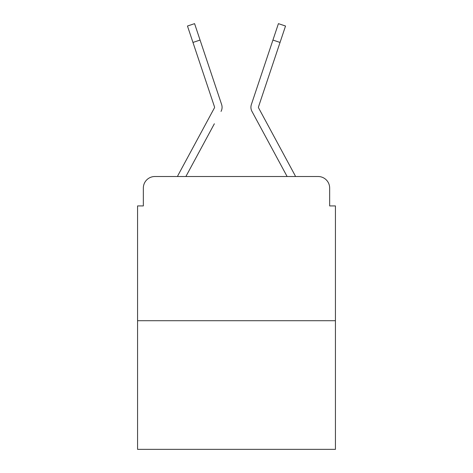 <?xml version="1.0" encoding="UTF-8"?>
<svg xmlns="http://www.w3.org/2000/svg" width="473" height="473" viewBox="0 0 473 473"><rect width="100%" height="100%" fill="white"/><g stroke="black" fill="none" stroke-linecap="round" stroke-linejoin="round"><path stroke-width="0.71" d="M143.343 188.047L143.343 205.926L143.343 188.047A11.535 11.535 0 0 1 154.878 176.512L177.476 176.512A28.841 28.841 0 0 1 178.534 174.342L214.44 107.838A1.153 1.153 0 0 0 214.523 106.922L187.468 26.027L194.58 23.65L200.067 40.063L192.96 42.44M335.428 320.718L137.572 320.718L137.572 449.35L335.428 449.35L335.428 205.926L329.657 205.926L329.657 188.047A11.535 11.535 0 0 0 318.122 176.512L154.878 176.512M137.572 320.718L137.572 205.926L143.343 205.926M214.358 123.772L185.883 176.512L213.092 126.12L185.883 176.512L213.092 126.12L185.883 176.512L213.092 126.12L185.883 176.512L213.092 126.12L185.883 176.512L191.506 176.512M281.494 176.512L287.117 176.512L259.908 126.12M287.117 176.512L251.961 111.403A8.65 8.65 0 0 1 251.37 104.545L278.42 23.65L285.532 26.027L258.477 106.922A1.153 1.153 0 0 0 258.418 107.288A1.153 1.153 0 0 1 258.477 106.922A1.153 1.153 0 0 0 258.418 107.288A1.153 1.153 0 0 1 258.477 106.922A1.153 1.153 0 0 0 258.418 107.288A1.153 1.153 0 0 1 258.477 106.922A1.153 1.153 0 0 0 258.418 107.288A1.153 1.153 0 0 1 258.477 106.922A1.153 1.153 0 0 0 258.56 107.838A1.153 1.153 0 0 1 258.418 107.288A1.153 1.153 0 0 0 258.56 107.838A1.153 1.153 0 0 1 258.418 107.288A1.153 1.153 0 0 0 258.56 107.838A1.153 1.153 0 0 1 258.418 107.288A1.153 1.153 0 0 0 258.56 107.838A1.153 1.153 0 0 1 258.418 107.288A1.153 1.153 0 0 0 258.56 107.838A1.153 1.153 0 0 1 258.418 107.288A1.153 1.153 0 0 0 258.56 107.838A1.153 1.153 0 0 1 258.418 107.288A1.153 1.153 0 0 0 258.56 107.838A1.153 1.153 0 0 1 258.418 107.288A1.153 1.153 0 0 0 258.56 107.838A1.153 1.153 0 0 1 258.418 107.288A1.153 1.153 0 0 0 258.56 107.838A1.153 1.153 0 0 1 258.418 107.288A1.153 1.153 0 0 0 258.56 107.838L294.466 174.342A28.841 28.841 0 0 1 295.524 176.512L318.122 176.512M329.657 205.926L329.657 188.047M221.039 111.403A8.65 8.65 0 0 0 221.63 104.545L200.067 40.063M214.582 107.288A1.153 1.153 0 0 0 214.523 106.922A1.153 1.153 0 0 1 214.582 107.288A1.153 1.153 0 0 0 214.523 106.922A1.153 1.153 0 0 1 214.44 107.838A1.153 1.153 0 0 0 214.582 107.288A1.153 1.153 0 0 1 214.44 107.838M206.405 59.007L221.63 104.545M280.04 42.44L272.933 40.063"/></g></svg>
